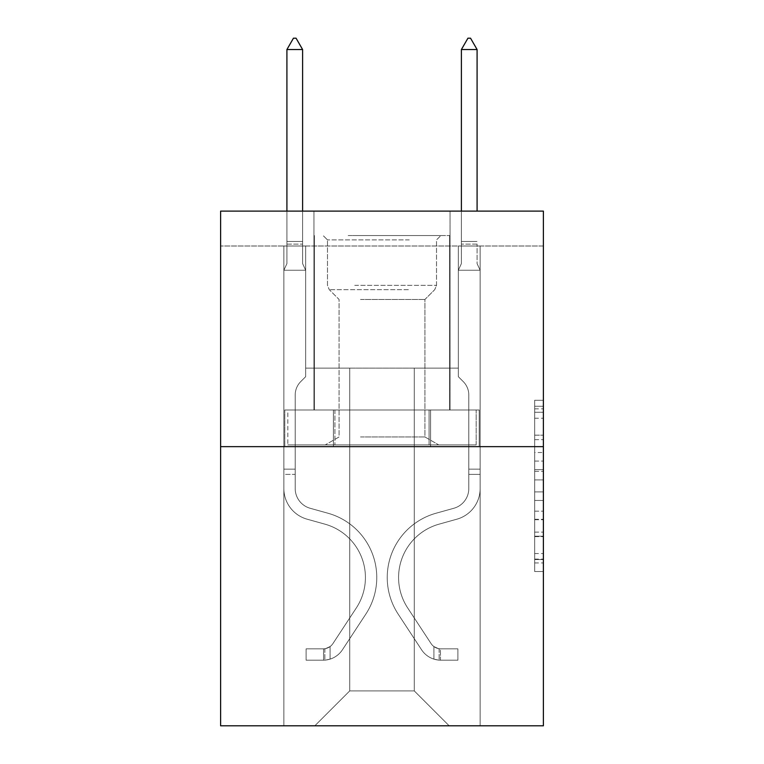 <?xml version="1.0" encoding="UTF-8"?>
<svg xmlns="http://www.w3.org/2000/svg" width="764" height="764" viewBox="0 0 764 764"><rect width="100%" height="100%" fill="white"/><g stroke="black" fill="none" stroke-linecap="round" stroke-linejoin="round"><path stroke-width="0.57" stroke-dasharray="3.82 2.86" d="M534.666 452.508L534.666 479.907L543.385 479.907L543.385 562.963L543.385 408.836L543.385 479.907L534.666 479.907L534.666 406.267L534.666 571.529L534.666 400.269L534.666 559.544L543.385 559.544L534.666 559.544L543.385 559.544L534.666 559.544L534.666 532.136L534.666 571.529L543.385 571.529L543.385 400.269L543.385 559.114L543.385 491.892L534.666 491.892L543.385 491.892L543.385 532.136L543.385 412.254L534.666 412.254L543.385 412.254L543.385 571.529L543.385 408.836L543.385 571.529L534.666 571.529L534.666 400.269L543.385 400.269L543.385 408.836L543.385 400.269L543.385 408.836L543.385 400.269L543.385 406.267L543.385 400.269L534.666 400.269L534.666 412.254L543.385 412.254L534.666 412.254L534.666 452.508L543.385 452.508M450.044 211.103L450.044 410.001L313.956 410.001L450.044 410.001L313.956 410.001L450.044 410.001L450.044 211.103L313.956 211.103L313.956 410.001L313.956 211.103L450.044 211.103M543.385 469.631L543.385 461.064L543.385 469.631L534.666 469.631L534.666 435.165L534.666 536.634L534.666 511.164L543.385 511.164L534.666 511.164L534.666 571.529L543.385 571.529L534.666 571.529L543.385 571.529L534.666 571.529L534.666 400.269L543.385 400.269L534.666 400.269L543.385 400.269L534.666 400.269L534.666 469.631L543.385 469.631M543.385 245.998L543.385 211.103L220.615 211.103L543.385 211.103L543.385 725.8L220.615 725.8L220.615 446.644L543.385 446.644L220.615 446.644L220.615 211.103L543.385 211.103L543.385 245.998L220.615 245.998L543.385 245.998M449.175 725.8L480.145 725.8L480.145 245.998L458.333 245.998L458.333 368.133L414.279 368.133L414.279 690.904L449.175 725.8L480.145 725.8L480.145 245.998L458.333 245.998L458.333 368.133L414.279 368.133L414.279 690.904L349.721 690.904L349.721 368.133L349.721 690.904L349.721 368.133L349.721 690.904L349.721 368.133L414.279 368.133L414.279 690.904L449.175 725.8L480.145 725.8L480.145 245.998L458.333 245.998L458.333 368.133L414.279 368.133L414.279 690.904L449.175 725.8L480.145 725.8L480.145 245.998L458.333 245.998L458.333 368.133L414.279 368.133L414.279 690.904L449.175 725.8L480.145 725.8L480.145 245.998L458.333 245.998L458.333 368.133L414.279 368.133L414.279 690.904L449.175 725.8L480.145 725.8L480.145 245.998L458.333 245.998L458.333 368.133L414.279 368.133L414.279 690.904L449.175 725.8L480.145 725.8L480.145 245.998L458.333 245.998L458.333 368.133L414.279 368.133L414.279 690.904L449.175 725.8L480.145 725.8L480.145 245.998L458.333 245.998L458.333 368.133L414.279 368.133L414.279 690.904L449.175 725.8L480.145 725.8L480.145 245.998L458.333 245.998L458.333 368.133L414.279 368.133L414.279 690.904L449.175 725.8L480.145 725.8L480.145 245.998L458.333 245.998L458.333 368.133L414.279 368.133L414.279 690.904L449.175 725.8L480.145 725.8L480.145 245.998L458.333 245.998L458.333 368.133L414.279 368.133L414.279 690.904L449.175 725.8L314.825 725.8L480.145 725.8L480.145 245.998L458.333 245.998L458.333 368.133L414.279 368.133L414.279 690.904L449.175 725.8L414.279 690.904L414.279 368.133L305.667 368.133L305.667 245.998L283.855 245.998L283.855 725.8L314.825 725.8L349.721 690.904L349.721 368.133L305.667 368.133L305.667 245.998L283.855 245.998L283.855 725.8L314.825 725.8L349.721 690.904L349.721 368.133L305.667 368.133L305.667 245.998L283.855 245.998L283.855 725.8L314.825 725.8L349.721 690.904L349.721 368.133L305.667 368.133L305.667 245.998L283.855 245.998L283.855 725.8L314.825 725.8L349.721 690.904L349.721 368.133L305.667 368.133L305.667 245.998L283.855 245.998L283.855 725.8L314.825 725.8L349.721 690.904L349.721 368.133L305.667 368.133L305.667 245.998L283.855 245.998L283.855 725.8L314.825 725.8L349.721 690.904L349.721 368.133L305.667 368.133L305.667 245.998L283.855 245.998L283.855 725.8L314.825 725.8L349.721 690.904L349.721 368.133L305.667 368.133L305.667 245.998L283.855 245.998L283.855 725.8L314.825 725.8L349.721 690.904L349.721 368.133L305.667 368.133L305.667 245.998L283.855 245.998L283.855 725.8L314.825 725.8L349.721 690.904L414.279 690.904L449.175 725.8M283.855 725.8L314.825 725.8L349.721 690.904L349.721 368.133L305.667 368.133L305.667 245.998L283.855 245.998L283.855 725.8L314.825 725.8L349.721 690.904L314.825 725.8L349.721 690.904L314.825 725.8L283.855 725.8L283.855 245.998L283.855 725.8M305.667 245.998L283.855 245.998L305.667 245.998L305.667 368.133L305.667 245.998M220.615 245.998L220.615 211.103L220.615 245.998M349.721 368.133L305.667 368.133L349.721 368.133M333.4 446.644L479.209 446.644L284.791 446.644L333.4 446.644L333.4 410.001L284.791 410.001L479.209 410.001L333.4 410.001L333.4 446.644L333.4 410.001L430.6 410.001L430.6 446.644L479.209 446.644L430.6 446.644L430.6 410.001L479.209 410.001L479.209 446.644L479.209 410.001L284.791 410.001L284.791 446.644L284.791 410.001L333.4 410.001L333.4 446.644M220.615 446.644L543.385 446.644M534.666 479.907L543.385 479.907L534.666 479.907M534.666 406.267L534.666 400.269L534.666 406.267L543.385 406.267L534.666 406.267M534.666 536.204L534.666 500.458L534.666 536.204L543.385 536.204L534.666 536.204M534.666 500.458L534.666 491.892L543.385 491.892L534.666 491.892L534.666 500.458L543.385 500.458L534.666 500.458M534.666 435.165L534.666 412.254L534.666 435.165L543.385 435.165L534.666 435.165M534.666 400.269L543.385 400.269L534.666 400.269L534.666 408.836L534.666 400.269L543.385 400.269M534.666 571.529L543.385 571.529L534.666 571.529L534.666 562.963L534.666 571.529M430.6 410.001L430.6 446.644L430.6 410.001M283.855 474.387L283.855 270.246L305.667 270.246L305.667 376.681L300.749 381.599A18.957 18.957 0 0 0 295.2 394.998A18.957 18.957 0 0 1 300.749 381.599L305.667 376.681L305.667 270.246L302.611 263.618L302.611 244.108L302.611 263.618L305.667 270.246L305.667 376.681L300.749 381.599A18.957 18.957 0 0 0 295.2 394.998A18.957 18.957 0 0 1 300.749 381.599L305.667 376.681L305.667 270.246L302.611 263.618L302.611 241.462L302.611 263.618L305.667 270.246L305.667 376.681L300.749 381.599A18.957 18.957 0 0 0 295.2 394.998A18.957 18.957 0 0 1 300.749 381.599L305.667 376.681L305.667 270.246L302.611 263.618L302.611 49.545L302.611 263.618L305.667 270.246L305.667 376.681L300.749 381.599A18.957 18.957 0 0 0 295.2 394.998A18.957 18.957 0 0 1 300.749 381.599L305.667 376.681L305.667 270.246L302.611 263.618L302.611 49.545L286.911 49.545L286.911 263.618L283.855 270.246L305.667 270.246L305.667 376.681L300.749 381.599A18.957 18.957 0 0 0 295.2 394.998A18.957 18.957 0 0 1 300.749 381.599L305.667 376.681L305.667 270.246L302.611 263.618L305.667 270.246L305.667 376.681L300.749 381.599A18.957 18.957 0 0 0 295.2 394.998A18.957 18.957 0 0 1 300.749 381.599L305.667 376.681L305.667 270.246L302.611 263.618L302.611 244.108L302.611 263.618L305.667 270.246L283.855 270.246L286.911 263.618L286.911 49.545L302.611 49.545L296.069 38.2L293.452 38.2L296.069 38.2L293.452 38.2L286.911 49.545L286.911 263.618L283.855 270.246L305.667 270.246L283.855 270.246L286.911 263.618L286.911 49.545L302.611 49.545L296.069 38.2L293.452 38.2L286.911 49.545L286.911 263.618L283.855 270.246L305.667 270.246L283.855 270.246L286.911 263.618L286.911 49.545L302.611 49.545L302.611 244.108L302.611 49.545L286.911 49.545L286.911 263.618L283.855 270.246L305.667 270.246L283.855 270.246L286.911 263.618L286.911 49.545L302.611 49.545L296.069 38.2L293.452 38.2L296.069 38.2L293.452 38.2L286.911 49.545L286.911 263.618L283.855 270.246L305.667 270.246L283.855 270.246L286.911 263.618L286.911 49.545L302.611 49.545L296.069 38.2L293.452 38.2L286.911 49.545L302.611 49.545L302.611 263.618L302.611 49.545L286.911 49.545L293.452 38.2L296.069 38.2L302.611 49.545L296.069 38.2L293.452 38.2L286.911 49.545L302.611 49.545L302.611 263.618L305.667 270.246L283.855 270.246L286.911 263.618L283.855 270.246L283.855 488.53A31.84 31.84 0 0 0 307.147 519.195A31.84 31.84 0 0 1 283.855 488.53L283.855 270.246L283.855 488.53A31.84 31.84 0 0 0 307.147 519.195A31.84 31.84 0 0 1 283.855 488.53L283.855 270.246L283.855 488.53A31.84 31.84 0 0 0 307.147 519.195A31.84 31.84 0 0 1 283.855 488.53L283.855 270.246L283.855 488.53A31.84 31.84 0 0 0 307.147 519.195L324.901 524.152L307.147 519.195A31.84 31.84 0 0 1 283.855 488.53L283.855 270.246L283.855 488.53A31.84 31.84 0 0 0 307.147 519.195A31.84 31.84 0 0 1 283.855 488.53L283.855 270.246L283.855 488.53L283.855 474.387L295.2 474.387L295.2 469.153L283.855 469.153L295.2 469.153L295.2 488.53L295.2 394.998L295.2 488.53A20.504 20.504 0 0 0 310.194 508.28A20.504 20.504 0 0 1 295.2 488.53L295.2 394.998L295.2 488.53L295.2 469.153L283.855 469.153L295.2 469.153L295.2 488.53A20.504 20.504 0 0 0 310.194 508.28A20.504 20.504 0 0 1 295.2 488.53L295.2 394.998L295.2 488.53A20.504 20.504 0 0 0 310.194 508.28A20.504 20.504 0 0 1 295.2 488.53L295.2 394.998L295.2 488.53L295.2 469.153L283.855 469.153L295.2 469.153L295.2 488.53A20.504 20.504 0 0 0 310.194 508.28L327.947 513.227L310.194 508.28A20.504 20.504 0 0 1 295.2 488.53L295.2 394.998L295.2 488.53A20.504 20.504 0 0 0 310.194 508.28A20.504 20.504 0 0 1 295.2 488.53L295.2 394.998L295.2 488.53L295.2 474.387L283.855 474.387M323.554 660.191A23.121 23.121 0 0 0 342.444 649.763L365.832 614.113A66.735 66.735 0 0 0 327.947 513.227L310.194 508.28A20.504 20.504 0 0 1 295.2 488.53A20.504 20.504 0 0 0 310.194 508.28L327.947 513.227L310.194 508.28A20.504 20.504 0 0 1 295.2 488.53A20.504 20.504 0 0 0 310.194 508.28A20.504 20.504 0 0 1 295.2 488.53A20.504 20.504 0 0 0 310.194 508.28L327.947 513.227A66.735 66.735 0 0 1 365.832 614.113A66.735 66.735 0 0 0 327.947 513.227L310.194 508.28A20.504 20.504 0 0 1 295.2 488.53A20.504 20.504 0 0 0 310.194 508.28L327.947 513.227L310.194 508.28A20.504 20.504 0 0 1 295.2 488.53A20.504 20.504 0 0 0 310.194 508.28A20.504 20.504 0 0 1 295.2 488.53A20.504 20.504 0 0 0 310.194 508.28L327.947 513.227L310.194 508.28A20.504 20.504 0 0 1 295.2 488.53A20.504 20.504 0 0 0 310.194 508.28L327.947 513.227A66.735 66.735 0 0 1 365.832 614.113A66.735 66.735 0 0 0 327.947 513.227L310.194 508.28L327.947 513.227A66.735 66.735 0 0 1 365.832 614.113L342.444 649.763L365.832 614.113A66.735 66.735 0 0 0 327.947 513.227L310.194 508.28L327.947 513.227A66.735 66.735 0 0 1 365.832 614.113A66.735 66.735 0 0 0 327.947 513.227L310.194 508.28L327.947 513.227A66.735 66.735 0 0 1 365.832 614.113A66.735 66.735 0 0 0 327.947 513.227L310.194 508.28L327.947 513.227A66.735 66.735 0 0 1 365.832 614.113L342.444 649.763L365.832 614.113A66.735 66.735 0 0 0 327.947 513.227A66.735 66.735 0 0 1 365.832 614.113A66.735 66.735 0 0 0 327.947 513.227A66.735 66.735 0 0 1 365.832 614.113L342.444 649.763A23.121 23.121 0 0 1 330.096 659.122A23.121 23.121 0 0 0 342.444 649.763L365.832 614.113A66.735 66.735 0 0 0 327.947 513.227A66.735 66.735 0 0 1 365.832 614.113L342.444 649.763L365.832 614.113A66.735 66.735 0 0 0 327.947 513.227A66.735 66.735 0 0 1 365.832 614.113A66.735 66.735 0 0 0 327.947 513.227A66.735 66.735 0 0 1 365.832 614.113L342.444 649.763L365.832 614.113A66.735 66.735 0 0 0 327.947 513.227A66.735 66.735 0 0 1 365.832 614.113L342.444 649.763A23.121 23.121 0 0 1 330.096 659.122C323.373 660.545 323.373 660.545 330.096 659.122C323.373 660.545 323.373 660.545 330.096 659.122A23.121 23.121 0 0 0 342.444 649.763L365.832 614.113L342.444 649.763A23.121 23.121 0 0 1 330.096 659.122C323.373 660.545 323.373 660.545 330.096 659.122C323.373 660.545 323.373 660.545 330.096 659.122A23.121 23.121 0 0 0 342.444 649.763L365.832 614.113L342.444 649.763A23.121 23.121 0 0 1 330.096 659.122C323.373 660.545 323.373 660.545 330.096 659.122C323.373 660.545 323.373 660.545 330.096 659.122A23.121 23.121 0 0 0 342.444 649.763L365.832 614.113L342.444 649.763A23.121 23.121 0 0 1 330.096 659.122C323.373 660.545 323.373 660.545 330.096 659.122C323.373 660.545 323.373 660.545 330.096 659.122A23.121 23.121 0 0 0 342.444 649.763L365.832 614.113L342.444 649.763A23.121 23.121 0 0 1 330.096 659.122C323.373 660.545 323.373 660.545 330.096 659.122C323.373 660.545 323.373 660.545 330.096 659.122A23.121 23.121 0 0 0 342.444 649.763A23.121 23.121 0 0 1 323.554 660.191L323.554 648.846A11.775 11.775 0 0 0 332.961 643.536L356.349 607.896A55.4 55.4 0 0 0 324.901 524.152L307.147 519.195A31.84 31.84 0 0 1 283.855 488.53A31.84 31.84 0 0 0 307.147 519.195L324.901 524.152A55.4 55.4 0 0 1 356.349 607.896A55.4 55.4 0 0 0 324.901 524.152L307.147 519.195A31.84 31.84 0 0 1 283.855 488.53A31.84 31.84 0 0 0 307.147 519.195A31.84 31.84 0 0 1 283.855 488.53A31.84 31.84 0 0 0 307.147 519.195L324.901 524.152L307.147 519.195A31.84 31.84 0 0 1 283.855 488.53A31.84 31.84 0 0 0 307.147 519.195L324.901 524.152L307.147 519.195A31.84 31.84 0 0 1 283.855 488.53A31.84 31.84 0 0 0 307.147 519.195A31.84 31.84 0 0 1 283.855 488.53A31.84 31.84 0 0 0 307.147 519.195L324.901 524.152A55.4 55.4 0 0 1 356.349 607.896A55.4 55.4 0 0 0 324.901 524.152L307.147 519.195A31.84 31.84 0 0 1 283.855 488.53A31.84 31.84 0 0 0 307.147 519.195L324.901 524.152A55.4 55.4 0 0 1 356.349 607.896L332.961 643.536L356.349 607.896A55.4 55.4 0 0 0 324.901 524.152L307.147 519.195L324.901 524.152A55.4 55.4 0 0 1 356.349 607.896A55.4 55.4 0 0 0 324.901 524.152L307.147 519.195L324.901 524.152A55.4 55.4 0 0 1 356.349 607.896A55.4 55.4 0 0 0 324.901 524.152L307.147 519.195L324.901 524.152A55.4 55.4 0 0 1 356.349 607.896L332.961 643.536L356.349 607.896A55.4 55.4 0 0 0 324.901 524.152A55.4 55.4 0 0 1 356.349 607.896A55.4 55.4 0 0 0 324.901 524.152A55.4 55.4 0 0 1 356.349 607.896L332.961 643.536A11.775 11.775 0 0 1 330.096 646.564C323.487 649.601 323.487 649.601 330.096 646.564C323.487 649.601 323.487 649.601 330.096 646.564A11.775 11.775 0 0 0 332.961 643.536L356.349 607.896A55.4 55.4 0 0 0 324.901 524.152A55.4 55.4 0 0 1 356.349 607.896L332.961 643.536L356.349 607.896A55.4 55.4 0 0 0 324.901 524.152A55.4 55.4 0 0 1 356.349 607.896A55.4 55.4 0 0 0 324.901 524.152A55.4 55.4 0 0 1 356.349 607.896L332.961 643.536L356.349 607.896A55.4 55.4 0 0 0 324.901 524.152A55.4 55.4 0 0 1 356.349 607.896L332.961 643.536A11.775 11.775 0 0 1 330.096 646.564C323.487 649.601 323.487 649.601 330.096 646.564C323.487 649.601 323.487 649.601 330.096 646.564A11.775 11.775 0 0 0 332.961 643.536L356.349 607.896L332.961 643.536A11.775 11.775 0 0 1 330.096 646.564C323.487 649.601 323.487 649.601 330.096 646.564C323.487 649.601 323.487 649.601 330.096 646.564A11.775 11.775 0 0 0 332.961 643.536L356.349 607.896L332.961 643.536A11.775 11.775 0 0 1 330.096 646.564C323.487 649.601 323.487 649.601 330.096 646.564C323.487 649.601 323.487 649.601 330.096 646.564A11.775 11.775 0 0 0 332.961 643.536L356.349 607.896L332.961 643.536A11.775 11.775 0 0 1 330.096 646.564C323.487 649.601 323.487 649.601 330.096 646.564C323.487 649.601 323.487 649.601 330.096 646.564A11.775 11.775 0 0 0 332.961 643.536L356.349 607.896L332.961 643.536A11.775 11.775 0 0 1 330.096 646.564C323.487 649.601 323.487 649.601 330.096 646.564C323.487 649.601 323.487 649.601 330.096 646.564A11.775 11.775 0 0 0 332.961 643.536A11.775 11.775 0 0 1 323.554 648.846L323.554 660.191L306.106 660.201L323.554 660.191A23.121 23.121 0 0 0 342.444 649.763A23.121 23.121 0 0 1 323.554 660.191L323.554 648.846L306.106 648.856L323.554 648.846A11.775 11.775 0 0 0 332.961 643.536A11.775 11.775 0 0 1 323.554 648.846L323.554 660.191L306.106 660.201L306.106 648.856L306.106 660.201L323.554 660.191A23.121 23.121 0 0 0 342.444 649.763A23.121 23.121 0 0 1 323.554 660.191L323.554 648.846L306.106 648.856L323.554 648.846A11.775 11.775 0 0 0 332.961 643.536A11.775 11.775 0 0 1 323.554 648.846L323.554 660.191L306.106 660.201L306.106 648.856L306.106 660.201L323.554 660.191A23.121 23.121 0 0 0 342.444 649.763A23.121 23.121 0 0 1 323.554 660.191L323.554 648.846L306.106 648.856L323.554 648.846A11.775 11.775 0 0 0 332.961 643.536A11.775 11.775 0 0 1 323.554 648.846L323.554 660.191L306.106 660.201L306.106 648.856L306.106 660.201L323.554 660.191A23.121 23.121 0 0 0 342.444 649.763A23.121 23.121 0 0 1 323.554 660.191L323.554 648.846L306.106 648.856L323.554 648.846A11.775 11.775 0 0 0 332.961 643.536A11.775 11.775 0 0 1 323.554 648.846L323.554 660.191L306.106 660.201L306.106 648.856L306.106 660.201L323.554 660.191A23.121 23.121 0 0 0 342.444 649.763A23.121 23.121 0 0 1 323.554 660.191L323.554 648.846L306.106 648.856L323.554 648.846A11.775 11.775 0 0 0 332.961 643.536A11.775 11.775 0 0 1 323.554 648.846L323.554 660.191L306.106 660.201L306.106 648.856L306.106 660.201L323.554 660.191M480.145 474.387L480.145 270.246L458.333 270.246L458.333 376.681L463.251 381.599A18.957 18.957 0 0 1 468.8 394.998A18.957 18.957 0 0 0 463.251 381.599L458.333 376.681L458.333 270.246L461.389 263.618L461.389 244.108L461.389 263.618L458.333 270.246L458.333 376.681L463.251 381.599A18.957 18.957 0 0 1 468.8 394.998A18.957 18.957 0 0 0 463.251 381.599L458.333 376.681L458.333 270.246L461.389 263.618L461.389 241.462L461.389 263.618L458.333 270.246L480.145 270.246L477.089 263.618L480.145 270.246L458.333 270.246L480.145 270.246L477.089 263.618L477.089 244.108L477.089 263.618L480.145 270.246L480.145 488.53A31.84 31.84 0 0 1 456.853 519.195A31.84 31.84 0 0 0 480.145 488.53L480.145 270.246L480.145 488.53L480.145 474.387L468.8 474.387L468.8 469.153L480.145 469.153L468.8 469.153L468.8 488.53L468.8 394.998L468.8 488.53A20.504 20.504 0 0 1 453.806 508.28A20.504 20.504 0 0 0 468.8 488.53L468.8 394.998L468.8 488.53L468.8 474.387L480.145 474.387M440.446 660.191A23.121 23.121 0 0 1 421.556 649.763L398.168 614.113A66.735 66.735 0 0 1 436.053 513.227L453.806 508.28A20.504 20.504 0 0 0 468.8 488.53A20.504 20.504 0 0 1 453.806 508.28A20.504 20.504 0 0 0 468.8 488.53A20.504 20.504 0 0 1 453.806 508.28L436.053 513.227L453.806 508.28A20.504 20.504 0 0 0 468.8 488.53A20.504 20.504 0 0 1 453.806 508.28L436.053 513.227A66.735 66.735 0 0 0 398.168 614.113A66.735 66.735 0 0 1 436.053 513.227L453.806 508.28L436.053 513.227A66.735 66.735 0 0 0 398.168 614.113A66.735 66.735 0 0 1 436.053 513.227A66.735 66.735 0 0 0 398.168 614.113L421.556 649.763L398.168 614.113A66.735 66.735 0 0 1 436.053 513.227A66.735 66.735 0 0 0 398.168 614.113L421.556 649.763A23.121 23.121 0 0 0 433.904 659.122A23.121 23.121 0 0 1 421.556 649.763L398.168 614.113L421.556 649.763A23.121 23.121 0 0 0 433.904 659.122C440.627 660.545 440.627 660.545 433.904 659.122C440.627 660.545 440.627 660.545 433.904 659.122A23.121 23.121 0 0 1 421.556 649.763A23.121 23.121 0 0 0 440.446 660.191L440.446 648.846A11.775 11.775 0 0 1 431.039 643.536L407.651 607.896A55.4 55.4 0 0 1 439.099 524.152L456.853 519.195A31.84 31.84 0 0 0 480.145 488.53A31.84 31.84 0 0 1 456.853 519.195A31.84 31.84 0 0 0 480.145 488.53A31.84 31.84 0 0 1 456.853 519.195L439.099 524.152L456.853 519.195A31.84 31.84 0 0 0 480.145 488.53A31.84 31.84 0 0 1 456.853 519.195L439.099 524.152A55.4 55.4 0 0 0 407.651 607.896A55.4 55.4 0 0 1 439.099 524.152L456.853 519.195L439.099 524.152A55.4 55.4 0 0 0 407.651 607.896A55.4 55.4 0 0 1 439.099 524.152A55.4 55.4 0 0 0 407.651 607.896L431.039 643.536L407.651 607.896A55.4 55.4 0 0 1 439.099 524.152A55.4 55.4 0 0 0 407.651 607.896L431.039 643.536A11.775 11.775 0 0 0 433.904 646.564C440.513 649.601 440.513 649.601 433.904 646.564C440.513 649.601 440.513 649.601 433.904 646.564A11.775 11.775 0 0 1 431.039 643.536L407.651 607.896L431.039 643.536A11.775 11.775 0 0 0 433.904 646.564C440.513 649.601 440.513 649.601 433.904 646.564C440.513 649.601 440.513 649.601 433.904 646.564A11.775 11.775 0 0 1 431.039 643.536A11.775 11.775 0 0 0 440.446 648.846L440.446 660.191L457.894 660.201L440.446 660.191A23.121 23.121 0 0 1 421.556 649.763A23.121 23.121 0 0 0 440.446 660.191L440.446 648.846L457.894 648.856L440.446 648.846A11.775 11.775 0 0 1 431.039 643.536A11.775 11.775 0 0 0 440.446 648.846L440.446 660.191L457.894 660.201L457.894 648.856L457.894 660.201L440.446 660.191M461.389 211.103L461.389 241.462L477.089 241.462L461.389 241.462L477.089 241.462L461.389 241.462L461.389 244.108L461.389 49.545L467.931 38.2L461.389 49.545L461.389 241.462L461.389 49.545L477.089 49.545L470.548 38.2L467.931 38.2L470.548 38.2L477.089 49.545L461.389 49.545L477.089 49.545L477.089 211.103M352.557 235.532L440.885 235.532L352.557 235.532M409.265 239.896L327.479 239.896L409.265 239.896M353.646 444.896L438.708 444.896L353.646 444.896M360.532 436.951L424.927 436.951L360.532 436.951M360.532 299.459L424.927 299.459L360.532 299.459M348.193 235.532L449.604 235.532L348.193 235.532M348.193 410.001L449.604 410.001L348.193 410.001M476.182 410.001L287.818 410.001L476.182 410.001L476.182 444.896L287.818 444.896L476.182 444.896L287.818 444.896L476.182 444.896L476.182 410.001L429.091 410.001L429.091 444.896L429.091 410.001L334.909 410.001L334.909 444.896L334.909 410.001L287.818 410.001L287.818 444.896L287.818 410.001L476.182 410.001M429.091 410.001L429.091 444.896L429.091 410.001M334.909 410.001L334.909 444.896L334.909 410.001M302.611 49.545L296.069 38.2L302.611 49.545L302.611 241.462L302.611 49.545L286.911 49.545L293.452 38.2L286.911 49.545L293.452 38.2L296.069 38.2L302.611 49.545L296.069 38.2L302.611 49.545L302.611 211.103M286.911 49.545L293.452 38.2L286.911 49.545L286.911 263.618L286.911 241.462L302.611 241.462L286.911 241.462L302.611 241.462L286.911 241.462L302.611 241.462L286.911 241.462L302.611 241.462L286.911 241.462L302.611 241.462L286.911 241.462L302.611 241.462L286.911 241.462L286.911 211.103M306.106 648.856L323.115 648.856L306.106 648.856L306.106 660.201L306.106 648.856M330.096 659.122C323.373 660.545 323.373 660.545 330.096 659.122C323.373 660.545 323.373 660.545 330.096 659.122L330.096 646.564L330.096 659.122M457.894 648.856L440.885 648.856L457.894 648.856L457.894 660.201L457.894 648.856M433.904 659.122C440.627 660.545 440.627 660.545 433.904 659.122C440.627 660.545 440.627 660.545 433.904 659.122L433.904 646.564L433.904 659.122M477.089 49.545L470.548 38.2L467.931 38.2L461.389 49.545M534.666 532.136L543.385 532.136L534.666 532.136M534.666 519.291L543.385 519.291M534.666 439.663L543.385 439.663L534.666 439.663M534.666 408.836L543.385 408.836M534.666 562.963L543.385 562.963M534.666 553.547L543.385 553.547M534.666 418.252L543.385 418.252M534.666 471.34L543.385 471.34L534.666 471.34M534.666 519.721L543.385 519.721L534.666 519.721M534.666 536.634L543.385 536.634L534.666 536.634M534.666 461.064L543.385 461.064L534.666 461.064M286.911 244.108L302.611 244.108L286.911 244.108M477.089 244.108L461.389 244.108L477.089 244.108M354.735 285.344L436.521 285.344L354.735 285.344M408.368 289.661L329.265 289.661L408.368 289.661M534.666 559.114L543.385 559.114M534.666 559.544L543.385 559.544M534.666 412.254L543.385 412.254M324.862 648.731L324.862 660.134L324.862 648.731M439.138 648.731L439.138 660.134L439.138 648.731M327.479 239.896L323.115 235.532L327.479 239.896L327.479 285.344L329.265 289.661L339.073 299.459L339.073 436.951L325.292 444.896L339.073 436.951L339.073 299.459L329.265 289.661L327.479 285.344L327.479 239.896M449.604 235.532L449.604 410.001L449.604 235.532M314.396 235.532L314.396 410.001L314.396 235.532M436.521 285.344L436.521 239.896L440.885 235.532L436.521 239.896L436.521 285.344L434.735 289.661L424.927 299.459L424.927 436.951L438.708 444.896L424.927 436.951L424.927 299.459L434.735 289.661L436.521 285.344"/><path stroke-width="1.15" d="M543.385 446.644L543.385 211.103L220.615 211.103L220.615 725.8L543.385 725.8L543.385 446.644L220.615 446.644M302.611 49.545L296.069 38.2L293.452 38.2L286.911 49.545L302.611 49.545L302.611 211.103M286.911 49.545L286.911 211.103M467.931 38.2L470.548 38.2L477.089 49.545L461.389 49.545L467.931 38.2M477.089 211.103L477.089 49.545M461.389 211.103L461.389 49.545"/></g></svg>
